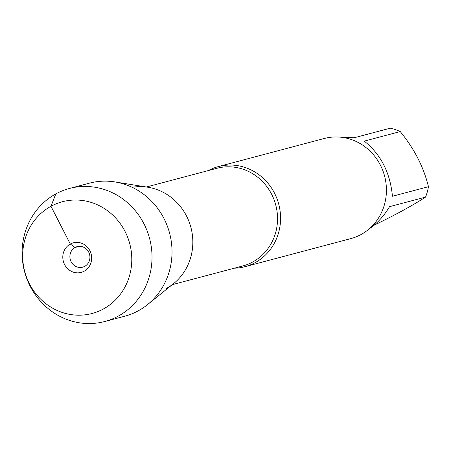 <?xml version="1.0" encoding="UTF-8"?>
<svg xmlns="http://www.w3.org/2000/svg" width="451" height="451" viewBox="0 0 451 451"><rect width="100%" height="100%" fill="white"/><g stroke="black" fill="none" stroke-linecap="round" stroke-linejoin="round"><path stroke-width="0.68" d="M341.452 137.273L354.277 137.741L390.284 128.185A49.717 46.718 75.1 0 1 400.24 131.568C414.272 148.712 423.675 167.09 428.45 186.697A49.717 46.718 75.1 0 1 425.552 197.104C413.048 205.239 395.922 214.603 374.167 225.196L374.065 225.218M425.552 197.104L389.546 206.659C383.891 216.114 377.07 223.555 369.076 228.973M400.24 131.568L364.233 141.124C380.779 154.253 390.183 172.632 392.443 196.247L428.45 186.697M208.368 170.557A51.786 48.663 75.1 0 1 218.414 166.571A51.786 48.663 75.1 0 1 276.925 198.564A51.786 48.663 75.1 0 1 255.215 262.595A51.786 48.663 75.1 0 1 244.978 266.688A51.786 48.663 75.1 0 1 234.278 268.204M166.374 288.448A54.052 50.788 -104.9 0 0 189.809 223.775A54.052 50.788 -104.9 0 0 132.182 187.317M244.978 266.688L350.833 238.602A51.786 48.663 -104.9 0 0 384.585 176.065A51.786 48.663 -104.9 0 0 324.269 138.485L218.414 166.571M75.086 247.475A10.621 9.978 75.1 0 1 77.183 246.641A10.621 9.978 75.1 0 1 89.552 254.341A10.621 9.978 75.1 0 1 82.629 267.167A10.621 9.978 75.1 0 1 70.632 260.605A10.621 9.978 75.1 0 1 75.086 247.475M103.488 308.924A57.813 54.323 -104.9 0 0 105.523 209.315A57.813 54.323 -104.9 0 0 22.685 254.601A57.813 54.323 -104.9 0 0 103.488 308.924M118.32 316.095A68.828 64.679 75.1 0 1 104.711 321.529A68.828 64.679 75.1 0 1 24.546 271.592A68.828 64.679 75.1 0 1 69.409 188.479A68.828 64.679 75.1 0 1 147.173 230.991A68.828 64.679 75.1 0 1 118.32 316.095M69.409 188.479L89.411 183.174A68.828 64.679 75.1 0 1 114.92 181.928L147.996 187.255A54.052 50.788 75.1 0 1 190.914 227.451A54.052 50.788 75.1 0 1 173.567 283.634L147.483 304.662A68.828 64.679 75.1 0 1 138.322 310.79A68.828 64.679 75.1 0 1 124.713 316.224L104.711 321.529M114.92 181.928A68.828 64.679 75.1 0 1 169.576 233.111A68.828 64.679 75.1 0 1 147.483 304.662M84.179 271.186A15.289 14.37 -104.9 0 0 89.884 250.7A15.289 14.37 -104.9 0 0 70.288 244.042A15.289 14.37 -104.9 0 0 64.578 264.528A15.289 14.37 -104.9 0 0 84.179 271.186M79.421 246.325L75.086 247.475L70.288 244.042L50.974 206.299L55.8 193.913M172.31 284.649L242.813 265.943A50.512 47.468 -104.9 0 0 275.736 204.946A50.512 47.468 -104.9 0 0 216.903 168.291L146.4 186.996"/></g></svg>
